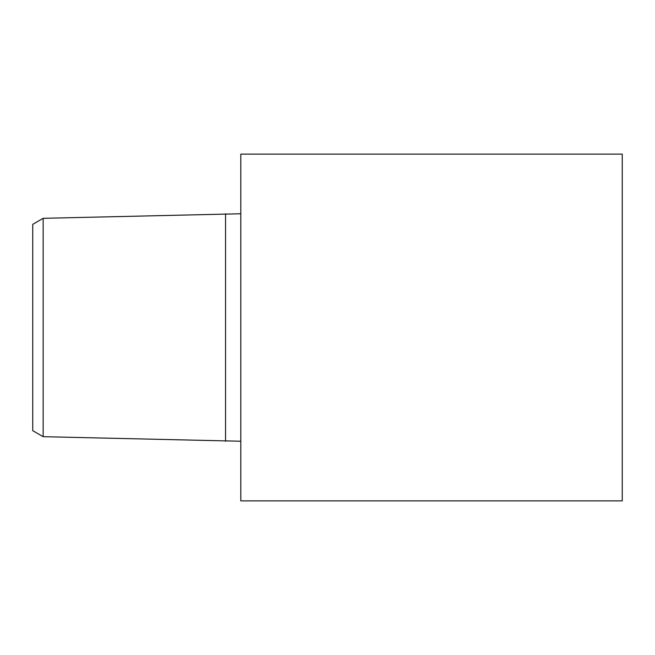 <?xml version="1.0" encoding="UTF-8"?>
<svg xmlns="http://www.w3.org/2000/svg" width="655" height="655" viewBox="0 0 655 655"><rect width="100%" height="100%" fill="white"/><g stroke="black" fill="none" stroke-linecap="round" stroke-linejoin="round"><path stroke-width="0.49" stroke-dasharray="3.27 2.46" d="M622.25 500.878L622.25 154.121M240.811 500.878L240.811 154.121M240.811 213.759L240.811 441.241L240.811 213.759M225.549 441.241L225.549 213.759M43.156 436.68L43.156 218.32M32.75 430.671L32.75 224.329"/><path stroke-width="0.98" d="M622.25 154.121L622.25 500.878L240.811 500.878L240.811 154.121L622.25 154.121M240.811 213.759L43.156 218.32L32.75 224.329L32.75 430.671L43.156 436.68L240.811 441.241M43.156 218.32L43.156 436.68M225.549 213.759L225.549 441.241"/></g></svg>
